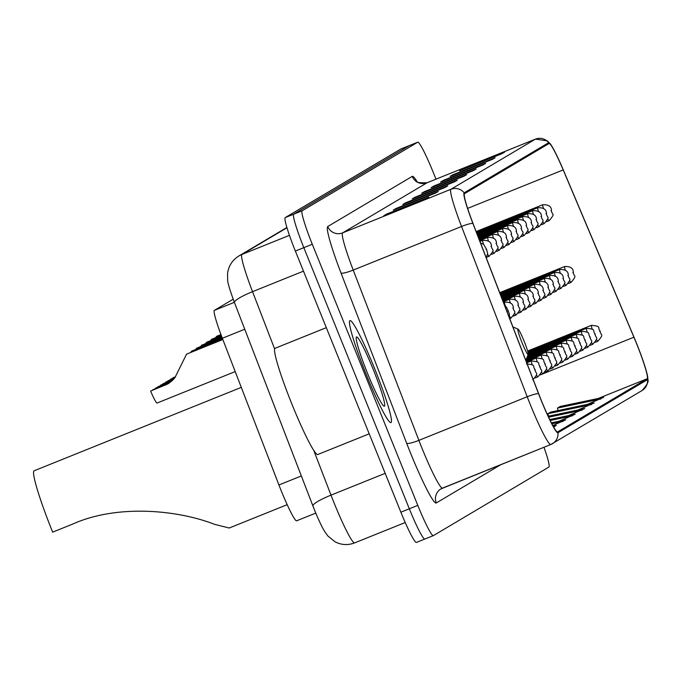 <?xml version="1.0" encoding="UTF-8"?>
<svg xmlns="http://www.w3.org/2000/svg" width="682" height="682" viewBox="0 0 682 682"><rect width="100%" height="100%" fill="white"/><g stroke="black" fill="none" stroke-linecap="round" stroke-linejoin="round"><path stroke-width="1.02" d="M315.757 513.094L296.696 520.775A34.347 3.112 -111.9 0 1 296.653 520.792A34.347 3.112 -111.9 0 1 278.929 484.979L222.349 338.263A34.347 3.112 -111.9 0 1 214.387 310.361L233.193 299.202M400.854 149A34.347 3.112 68.1 0 0 400.811 149.008A34.347 3.112 68.1 0 0 400.777 149.034L285.204 217.609A34.347 3.112 68.1 0 0 295.366 251.061L400.871 512.191A34.347 3.112 68.1 0 0 416.404 542.446A34.347 3.112 68.1 0 0 416.446 542.429L424.826 539.053M400.811 149.008L409.277 145.607A34.347 3.112 68.1 0 0 409.234 145.624L293.669 214.208A34.347 3.112 68.1 0 0 303.831 247.66L409.328 508.789A34.347 3.112 68.1 0 0 424.869 539.044A34.347 3.112 68.1 0 0 424.903 539.027A34.347 3.112 68.1 0 0 424.903 539.027A34.347 3.112 68.1 0 1 409.328 508.789L303.831 247.66A34.347 3.112 68.1 0 1 293.669 214.208L409.234 145.624A34.347 3.112 68.1 0 1 409.277 145.607A34.347 3.112 68.1 0 1 409.319 145.59M374.793 369.03A54.961 4.979 68.1 0 0 349.934 320.617A54.961 4.979 68.1 0 0 366.123 374.171A54.961 4.979 68.1 0 0 390.982 422.584A54.961 4.979 68.1 0 0 374.793 369.03A54.961 4.979 68.1 0 0 349.934 320.617A54.961 4.979 68.1 0 0 366.123 374.171A54.961 4.979 68.1 0 0 390.982 422.584A54.961 4.979 68.1 0 0 374.793 369.03M636.349 343.072A36.64 3.325 -111.9 0 1 647.184 378.749L557.62 431.902A36.64 3.325 -111.9 0 1 557.578 431.919A36.64 3.325 -111.9 0 1 538.669 393.719L473.01 223.44A36.64 3.325 -111.9 0 1 464.51 193.688L549.01 143.535A36.64 3.325 -111.9 0 1 549.053 143.518A36.64 3.325 -111.9 0 1 563.196 169.92L633.919 337.198A36.64 3.325 -111.9 0 1 636.349 343.072M636.417 343.029A37.553 3.401 68.1 0 0 633.928 337.01L563.213 169.733A37.553 3.401 68.1 0 0 550.4 144.013A37.553 3.401 68.1 0 0 548.669 142.691L464.169 192.835A37.553 3.401 68.1 0 0 472.873 223.338L538.533 393.616A37.553 3.401 68.1 0 0 557.961 432.746L647.525 379.601A37.553 3.401 68.1 0 0 647.764 377.487A37.553 3.401 68.1 0 0 636.417 343.029M435.986 179.161L433.275 172.452A34.347 3.112 68.1 0 0 417.734 142.197A34.347 3.112 68.1 0 0 417.699 142.223L302.135 210.798A34.347 3.112 68.1 0 0 312.288 244.25L417.793 505.379A34.347 3.112 68.1 0 0 433.326 535.634A34.347 3.112 68.1 0 0 433.368 535.617L548.933 467.034A34.347 3.112 68.1 0 0 543.98 447.264M445.039 187.465L402.73 204.498L405.44 202.886L447.75 185.854L445.039 187.465M435.559 193.091L393.25 210.124L395.961 208.513L438.27 191.48L435.559 193.091M426.08 198.709L383.77 215.742L386.481 214.139L428.79 197.107L426.08 198.709M473.478 170.585L431.169 187.618L433.88 186.007L476.189 168.974L473.478 170.585M482.958 164.959L440.649 181.992L443.36 180.38L485.669 163.356L482.958 164.959M492.438 159.332L450.129 176.365L452.839 174.763L495.149 157.73L492.438 159.332M501.918 153.706L459.608 170.739L462.319 169.136L504.629 152.103L501.918 153.706M454.519 181.838L412.209 198.871L414.92 197.26L457.23 180.227L454.519 181.838M463.999 176.212L421.689 193.245L424.4 191.633L466.71 174.601L463.999 176.212M559.044 421.229L575.258 414.187L549.752 419.558M568.524 415.602L584.738 408.561L548.183 416.25M578.004 409.976L594.218 402.934L550.689 412.099L547.978 413.701L548.507 416.182M587.483 404.349L603.698 397.308L560.169 406.472L557.458 408.083L557.987 410.564M553.639 427.017L556.299 425.432L553.119 426.105M552.812 425.542L565.779 419.805L551.388 422.84M424.4 191.633L424.579 192.077M463.359 176.468L465.465 175.214A9.156 9.122 59.3 0 1 466.71 174.601M414.92 197.26L415.099 197.703M453.88 182.094L455.985 180.841A9.156 9.122 59.3 0 1 457.23 180.227M462.319 169.136L462.498 169.579M501.279 153.97L503.384 152.717A9.156 9.122 59.3 0 1 504.629 152.103M452.839 174.763L453.019 175.206M491.799 159.597L493.904 158.343A9.156 9.122 59.3 0 1 495.149 157.73M443.36 180.38L443.539 180.832M482.319 165.223L484.425 163.97A9.156 9.122 59.3 0 1 485.669 163.356M433.88 186.007L434.059 186.459M472.839 170.841L474.945 169.596A9.156 9.122 59.3 0 1 476.189 168.974M386.481 214.139L386.66 214.583M425.432 198.974L427.546 197.72A9.156 9.122 59.3 0 1 428.79 197.107M395.961 208.513L396.14 208.956M434.911 193.347L437.026 192.094A9.156 9.122 59.3 0 1 438.27 191.48M405.44 202.886L405.62 203.33M444.391 187.72L446.505 186.467A9.156 9.122 59.3 0 1 447.75 185.854M563.068 421.416L551.874 423.778M572.548 415.79L550.212 420.496M582.027 410.163L548.626 417.196M591.507 404.537L547.978 413.701M600.987 398.91L557.458 408.083M521.952 342.492A13.742 1.245 68.1 0 0 528.252 354.504A13.742 1.245 68.1 0 0 524.117 341.205A13.742 1.245 68.1 0 0 518.03 329.116A13.742 1.245 68.1 0 0 521.952 342.492M241.292 387.385L34.1 470.793A62.974 5.703 68.1 0 0 52.65 532.156L72.463 524.185C117.057 504.041 177.448 509.846 214.6 524.347L229.212 528.013L287.19 504.671M326.311 327.658L275.034 348.297A57.245 5.192 68.1 0 0 291.896 404.085A57.245 5.192 68.1 0 0 317.795 454.51L369.201 433.82M373.404 369.857A37.331 3.384 68.1 0 0 356.285 337.223A37.331 3.384 68.1 0 0 367.513 373.344A37.331 3.384 68.1 0 0 384.06 406.208A37.331 3.384 68.1 0 0 373.404 369.857M220.951 334.572L216.569 336.337L215.691 337.641M221.266 335.399L211.565 339.304L210.695 340.608M175.086 377.41L170.628 379.209A17.178 1.56 -111.9 0 0 170.79 379.584M175.487 376.831L172.819 377.905L175.564 376.711M221.573 336.226L206.561 342.27L205.691 343.575M175.172 377.291L170.628 379.209M174.004 378.8L165.624 382.176A17.178 1.56 -111.9 0 0 165.786 382.559M174.507 378.178L167.815 380.871L174.609 378.05M221.889 337.053L201.565 345.237L200.687 346.541M174.115 378.672L165.624 382.176M172.606 380.317L160.628 385.142A17.178 1.56 -111.9 0 0 160.79 385.526M173.262 379.635L162.81 383.847L173.399 379.49M222.204 337.88L196.561 348.204L195.683 349.516M172.751 380.172L160.628 385.142M155.624 388.109L170.594 381.997L155.624 388.109A17.178 1.56 -111.9 0 0 155.786 388.493M171.583 381.264L157.815 386.813L171.77 381.102M222.528 338.707L191.557 351.17L190.687 352.483M169.281 383.037L152.811 389.78L169.503 382.883M222.843 339.534L186.561 354.146L174.959 377.581L168.232 383.702L150.62 391.076A17.178 1.56 -111.9 0 0 157.073 403.036L235.205 371.588M167.636 384.026L150.62 391.076M234.369 302.322L214.387 310.361M244.744 329.244L222.349 338.263M301.325 475.968L278.929 484.979M313.711 450.291L331.009 495.141A45.796 4.152 68.1 0 0 333.933 502.549A45.796 4.152 68.1 0 0 354.649 542.889A45.796 4.152 68.1 0 0 354.7 542.863L405.227 522.523L354.649 542.889C347.905 545.438 341.35 545.054 334.964 541.764L327.88 535.984L324.683 531.517C324.572 531.397 321.461 526.828 314.504 510.051L234.446 302.535C229.919 290.327 227.643 282.774 227.643 279.884L227.566 273.644C228.513 266.04 232.264 260.157 238.819 256.006A22.898 22.804 59.3 0 1 241.931 254.463L289.441 235.341M385.168 473.342L331.009 495.141A22.898 3.649 158.9 0 0 312.91 506.01M400.777 149.034L417.699 142.223M400.871 512.191L417.793 505.379M295.366 251.061L312.288 244.25M285.204 217.609L302.135 210.798M286.96 227.745L241.931 254.463A45.796 4.152 68.1 0 0 252.545 291.666L303.481 271.155M234.446 302.535A22.898 3.649 158.9 0 1 252.545 291.666L274.616 348.903M647.184 378.749L598.225 398.459M500.92 464.604L436.292 502.958A11.449 11.398 59.3 0 1 442.473 488.124M436.292 502.958A57.245 5.192 -111.9 0 1 410.334 452.558A57.245 5.192 -111.9 0 1 406.677 443.3L341.017 273.022A57.245 5.192 -111.9 0 1 327.744 226.526L412.243 176.382A57.245 5.192 -111.9 0 1 417.043 181.608M538.533 393.616A11.449 1.824 158.9 0 0 527.203 396.753L418.884 440.359A45.796 4.152 68.1 0 0 421.808 447.767A45.796 4.152 68.1 0 0 442.524 488.107A45.796 4.152 68.1 0 0 442.575 488.082L550.783 444.528M464.169 192.835A11.449 11.398 -120.7 0 0 450.921 189.281L535.43 139.137A11.449 11.398 59.3 0 1 548.669 142.691M472.873 223.338A11.449 1.824 158.9 0 0 461.543 226.475A45.796 4.152 -111.9 0 1 450.921 189.281L342.611 232.886A45.796 4.152 68.1 0 0 353.225 270.081L418.884 440.359A11.449 1.824 -21.1 0 1 406.677 443.3M412.243 176.382A11.449 11.398 59.3 0 0 427.111 182.742L535.43 139.137A45.796 4.152 -111.9 0 1 535.481 139.111L427.162 182.716A45.796 4.152 68.1 0 0 427.111 182.742L342.611 232.886A11.449 11.398 59.3 0 1 327.744 226.526M557.961 432.746A11.449 11.398 59.3 0 1 550.894 444.476A45.796 4.152 -111.9 0 1 550.843 444.502A45.796 4.152 -111.9 0 1 527.203 396.753L461.543 226.475L353.225 270.081A11.449 1.824 -21.1 0 1 341.017 273.022M647.764 377.487C646.638 379.951 651.787 379.704 642.009 390.564A11.449 11.398 -120.7 0 0 647.525 379.601M433.283 535.651L416.404 542.446M427.213 182.691A45.796 4.152 68.1 0 0 427.162 182.716C419.285 183.006 415.619 182.375 416.165 180.841L416.932 181.898M633.919 337.198L543.503 373.591M563.196 169.92L467.613 208.402M592.291 329.253A8.585 0.776 -111.9 0 1 591.422 325.34C602.215 326.363 596.878 327.454 600.16 331.034L599.691 331.316L600.143 331.043C600.339 336.055 604.9 333.029 597.833 341.273A8.585 0.776 -111.9 0 1 596.435 339.244M587.287 332.228A8.585 0.776 -111.9 0 1 586.418 328.315C597.21 329.329 591.874 330.42 595.156 334.001C595.343 339.031 599.896 335.996 592.828 344.248A8.585 0.776 -111.9 0 1 591.43 342.211M595.139 334.018L594.687 334.282L595.139 334.018M582.283 335.194A8.585 0.776 -111.9 0 1 581.414 331.282C592.206 332.296 586.87 333.387 590.16 336.968C590.339 341.997 594.892 338.963 587.833 347.215A8.585 0.776 -111.9 0 1 586.426 345.177M590.135 336.985L589.683 337.249L590.135 336.985M577.279 338.161A8.585 0.776 -111.9 0 1 576.418 334.248C587.211 335.263 581.865 336.354 585.156 339.934L584.687 340.216L585.139 339.951C585.335 344.964 589.896 341.938 582.829 350.181A8.585 0.776 -111.9 0 1 581.431 348.144M572.283 341.128A8.585 0.776 -111.9 0 1 571.414 337.215C582.206 338.229 576.87 339.321 580.152 342.901C580.331 347.931 584.892 344.904 577.824 353.148A8.585 0.776 -111.9 0 1 576.426 351.119M580.135 342.918L579.683 343.191L580.135 342.918M567.279 344.095A8.585 0.776 -111.9 0 1 566.41 340.182C577.202 341.205 571.866 342.296 575.148 345.876C575.335 350.898 579.888 347.871 572.82 356.115A8.585 0.776 -111.9 0 1 571.422 354.086M575.131 345.885L574.679 346.158L575.131 345.885M562.275 347.061A8.585 0.776 -111.9 0 1 561.405 343.157C572.207 344.171 566.861 345.262 570.152 348.843C570.331 353.873 574.883 350.838 567.825 359.082A8.585 0.776 -111.9 0 1 566.418 357.053M570.126 348.86L569.675 349.124L570.126 348.86M557.279 350.037A8.585 0.776 -111.9 0 1 556.41 346.124C567.202 347.138 561.866 348.229 565.148 351.81C565.327 356.839 569.888 353.805 562.821 362.057A8.585 0.776 -111.9 0 1 561.422 360.019M565.131 351.827L564.679 352.091L565.131 351.827M552.275 353.003A8.585 0.776 -111.9 0 1 551.406 349.09C562.198 350.105 556.862 351.196 560.144 354.776C560.331 359.806 564.884 356.771 557.816 365.023A8.585 0.776 -111.9 0 1 556.418 362.986M560.127 354.793L559.675 355.058L560.127 354.793M547.271 355.97A8.585 0.776 -111.9 0 1 546.401 352.057C557.194 353.071 551.857 354.163 555.139 357.743C555.327 362.773 559.879 359.746 552.821 367.99A8.585 0.776 -111.9 0 1 551.414 365.961M555.122 357.76L554.671 358.024L555.122 357.76M542.267 358.937A8.585 0.776 -111.9 0 1 541.397 355.024C552.198 356.047 546.853 357.129 550.144 360.71C550.323 365.74 554.875 362.713 547.817 370.957A8.585 0.776 -111.9 0 1 546.41 368.928M550.118 360.727L549.675 361L550.118 360.727M537.271 361.903A8.585 0.776 -111.9 0 1 536.402 357.99C547.194 359.013 541.858 360.105 545.14 363.685L544.671 363.966L545.123 363.694C545.319 368.706 549.88 365.68 542.812 373.924A8.585 0.776 -111.9 0 1 541.414 371.895M532.267 364.879A8.585 0.776 -111.9 0 1 531.397 360.966C542.19 361.98 536.853 363.071 540.135 366.652C540.323 371.681 544.875 368.647 537.808 376.89A8.585 0.776 -111.9 0 1 536.41 374.861M540.118 366.669L539.667 366.933L540.118 366.669M535.114 369.635L534.662 369.9L535.114 369.635M568.481 283.465L570.97 282.467A8.585 0.776 -111.9 0 1 569.572 280.438M572.829 272.502L573.281 272.237L572.829 272.502M565.429 270.447A8.585 0.776 -111.9 0 1 564.56 266.534L499.693 292.646M563.485 286.44L565.966 285.434A8.585 0.776 -111.9 0 1 564.568 283.405M567.825 275.477L568.277 275.204L567.825 275.477M560.425 273.414A8.585 0.776 -111.9 0 1 559.555 269.501L500.008 293.473M558.481 289.407L560.971 288.401A8.585 0.776 -111.9 0 1 559.564 286.372M562.821 278.444L563.272 278.171L562.821 278.444M555.421 276.38A8.585 0.776 -111.9 0 1 554.551 272.468L500.332 294.3M553.477 292.373L555.966 291.367A8.585 0.776 -111.9 0 1 554.568 289.339M557.825 281.41L558.277 281.146L557.825 281.41M550.425 279.356A8.585 0.776 -111.9 0 1 549.556 275.443L500.648 295.127M548.473 295.34L550.962 294.343A8.585 0.776 -111.9 0 1 549.564 292.305M552.821 284.377L553.273 284.113L552.821 284.377M545.421 282.322A8.585 0.776 -111.9 0 1 544.551 278.409L500.963 295.954M543.477 298.307L545.967 297.309A8.585 0.776 -111.9 0 1 544.56 295.272M547.817 287.344L548.268 287.079L547.817 287.344M540.417 285.289A8.585 0.776 -111.9 0 1 539.547 281.376L501.287 296.781M538.473 301.282L540.962 300.276A8.585 0.776 -111.9 0 1 539.564 298.247M542.821 290.319L543.273 290.046L542.821 290.319M535.413 288.256A8.585 0.776 -111.9 0 1 534.552 284.343L501.602 297.608M533.469 304.249L535.958 303.243A8.585 0.776 -111.9 0 1 534.56 301.214M537.817 293.286L538.269 293.013L537.817 293.286M530.417 291.223A8.585 0.776 -111.9 0 1 529.547 287.31L501.918 298.435M528.473 307.215L530.954 306.209A8.585 0.776 -111.9 0 1 529.556 304.181M532.812 296.252L533.264 295.979L532.812 296.252M525.413 294.189A8.585 0.776 -111.9 0 1 524.543 290.276L502.242 299.262M523.469 310.182L525.958 309.185A8.585 0.776 -111.9 0 1 524.552 307.147M527.808 299.219L528.26 298.955L527.808 299.219M520.409 297.164A8.585 0.776 -111.9 0 1 519.539 293.251L502.557 300.089M518.465 313.149L520.954 312.151A8.585 0.776 -111.9 0 1 519.556 310.114M522.813 302.186L523.264 301.921L522.813 302.186M515.413 300.131A8.585 0.776 -111.9 0 1 514.543 296.218L502.881 300.915M513.461 316.116L515.95 315.118A8.585 0.776 -111.9 0 1 514.552 313.081M517.808 305.152L518.26 304.888L517.808 305.152M510.409 303.098A8.585 0.776 -111.9 0 1 509.539 299.185L503.197 301.734M509.693 318.588L510.946 318.085A8.585 0.776 -111.9 0 1 509.548 316.056M512.804 308.128L513.256 307.855L512.804 308.128M505.405 306.065A8.585 0.776 -111.9 0 1 504.535 302.152L503.512 302.561M507.809 311.094L508.252 310.822L507.809 311.094M546.623 221.693L549.112 220.687A8.585 0.776 -111.9 0 1 547.714 218.658M550.971 210.729L551.423 210.457L550.971 210.729M543.571 208.666A8.585 0.776 -111.9 0 1 542.702 204.753L476.13 231.556M541.619 224.659L544.108 223.662A8.585 0.776 -111.9 0 1 542.71 221.624M545.967 213.696L546.418 213.432L545.967 213.696M538.567 211.642A8.585 0.776 -111.9 0 1 537.697 207.729L476.454 232.383M536.623 227.626L539.112 226.629A8.585 0.776 -111.9 0 1 537.706 224.591M540.962 216.663L541.414 216.399L540.962 216.663M533.563 214.608A8.585 0.776 -111.9 0 1 532.693 210.695L476.769 233.21M531.619 230.593L534.108 229.595A8.585 0.776 -111.9 0 1 532.71 227.558M535.967 219.63L536.419 219.365L535.967 219.63M528.559 217.575A8.585 0.776 -111.9 0 1 527.697 213.662L477.093 234.037M526.615 233.568L529.104 232.562A8.585 0.776 -111.9 0 1 527.706 230.533M530.963 222.605L531.414 222.332L530.963 222.605M523.563 220.542A8.585 0.776 -111.9 0 1 522.693 216.629L477.409 234.864M521.619 236.535L524.1 235.529A8.585 0.776 -111.9 0 1 522.702 233.5M525.958 225.572L526.41 225.299L525.958 225.572M518.559 223.508A8.585 0.776 -111.9 0 1 517.689 219.595L477.724 235.682M516.615 239.501L519.104 238.495A8.585 0.776 -111.9 0 1 517.698 236.466M520.954 228.538L521.406 228.274L520.954 228.538M513.555 226.475A8.585 0.776 -111.9 0 1 512.685 222.571L478.048 236.509M511.611 242.468L514.1 241.471A8.585 0.776 -111.9 0 1 512.702 239.433M515.959 231.505L516.41 231.241L515.959 231.505M508.559 229.45A8.585 0.776 -111.9 0 1 507.689 225.537L478.363 237.336M506.607 245.435L509.096 244.437A8.585 0.776 -111.9 0 1 507.698 242.4M510.954 234.472L511.406 234.207L510.954 234.472M503.555 232.417A8.585 0.776 -111.9 0 1 502.685 228.504L478.687 238.163M501.611 248.401L504.1 247.404A8.585 0.776 -111.9 0 1 502.694 245.375M505.95 237.438L506.402 237.174L505.95 237.438M498.551 235.384A8.585 0.776 -111.9 0 1 497.681 231.471L479.003 238.99M496.607 251.377L499.096 250.371A8.585 0.776 -111.9 0 1 497.69 248.342M500.955 240.414L501.406 240.141L500.955 240.414M493.546 238.35A8.585 0.776 -111.9 0 1 492.685 234.438L479.318 239.817M491.603 254.343L494.092 253.337A8.585 0.776 -111.9 0 1 492.694 251.308M495.95 243.38L496.402 243.107L495.95 243.38M488.551 241.317A8.585 0.776 -111.9 0 1 487.681 237.404L479.642 240.644M486.607 257.31L489.088 256.304A8.585 0.776 -111.9 0 1 487.69 254.275M490.946 246.347L491.398 246.083L490.946 246.347M483.547 244.292A8.585 0.776 -111.9 0 1 482.677 240.379L479.958 241.471M485.942 249.314L486.394 249.049L485.942 249.314M165.598 384.963L165.129 385.236M167.781 383.668L167.32 383.94M315.757 513.103L296.653 520.792M238.819 256.006L286.883 227.481M441.024 488.849L550.843 444.502L642.009 390.564M550.4 144.013L547.373 140.893L535.481 139.111M433.326 535.634L424.869 539.044M417.734 142.197L409.277 145.607M528.252 354.504L525.796 360.335L546.401 352.057M518.03 329.116L512.898 326.908M527.621 351.025L591.422 325.34M595.343 342.279L597.833 341.273M527.859 351.886L586.418 328.315M590.339 345.245L592.828 344.248M528.081 352.747L581.414 331.282M585.344 348.212L587.833 347.215M528.252 353.634L576.418 334.248M580.339 351.179L582.829 350.181M528.2 354.606L571.414 337.215M575.335 354.154L577.824 353.148M527.723 355.757L566.41 340.182M570.34 357.121L572.82 356.115M527.237 356.908L561.405 343.157M565.335 360.087L567.825 359.082M526.751 358.059L556.41 346.124M560.331 363.054L562.821 362.057M526.265 359.209L551.406 349.09M555.327 366.021L557.816 365.023M550.331 368.988L552.821 367.99M526.12 361.179L541.397 355.024M545.327 371.963L547.817 370.957M526.436 362.006L536.402 357.99M540.323 374.93L542.812 373.924M526.751 362.833L531.397 360.966M535.319 377.896L537.808 376.89M526.393 363.932C537.194 364.947 531.849 366.038 535.14 369.618C535.319 374.648 539.871 371.613 532.812 379.865M570.97 282.467C578.038 274.224 573.477 277.25 573.298 272.22C573.272 268.188 570.357 266.287 564.56 266.534M565.966 285.434C573.033 277.19 568.481 280.217 568.294 275.187C568.277 271.155 565.361 269.262 559.555 269.501M560.971 288.401C568.029 280.157 563.477 283.183 563.298 278.162C563.272 274.121 560.357 272.229 554.551 272.468M555.966 291.367C563.034 283.124 558.473 286.159 558.294 281.129C558.268 277.088 555.353 275.196 549.556 275.443M550.962 294.343C558.029 286.09 553.477 289.125 553.29 284.096C553.264 280.055 550.357 278.162 544.551 278.409M545.967 297.309C553.025 289.057 548.473 292.092 548.294 287.062C548.268 283.03 545.353 281.129 539.547 281.376M540.962 300.276C548.03 292.032 543.469 295.059 543.29 290.029C543.264 285.997 540.349 284.096 534.552 284.343M535.958 303.243C543.025 294.999 538.465 298.025 538.286 292.996C538.26 288.963 535.344 287.071 529.547 287.31M530.954 306.209C538.021 297.966 533.469 300.992 533.281 295.971C533.256 291.93 530.349 290.038 524.543 290.276M525.958 309.185C533.017 300.933 528.465 303.967 528.286 298.938C528.26 294.897 525.345 293.004 519.539 293.251M520.954 312.151C528.021 303.899 523.461 306.934 523.282 301.904C523.256 297.872 520.34 295.971 514.543 296.218M515.95 315.118C523.017 306.874 518.465 309.901 518.277 304.871C518.252 300.839 515.345 298.938 509.539 299.185M510.946 318.085C518.013 309.841 513.461 312.868 513.273 307.838C513.256 303.805 510.341 301.913 504.535 302.152M509.275 317.497L509.394 314.163L508.278 310.813L506.266 306.951L504.663 305.536M549.112 220.687C556.18 212.443 551.619 215.469 551.44 210.448C551.414 206.407 548.499 204.515 542.702 204.753M544.108 223.662C551.175 215.41 546.623 218.445 546.435 213.415C546.41 209.374 543.503 207.481 537.697 207.729M539.112 226.629C546.171 218.376 541.619 221.411 541.44 216.382C541.414 212.349 538.499 210.448 532.693 210.695M534.108 229.595C541.176 221.352 536.615 224.378 536.436 219.348C536.41 215.316 533.495 213.415 527.697 213.662M529.104 232.562C536.171 224.318 531.61 227.345 531.431 222.315C531.406 218.283 528.49 216.382 522.693 216.629M524.1 235.529C531.167 227.285 526.615 230.311 526.427 225.29C526.41 221.249 523.495 219.357 517.689 219.595M519.104 238.495C526.163 230.252 521.611 233.287 521.432 228.257C521.406 224.216 518.491 222.323 512.685 222.571M514.1 241.471C521.167 233.218 516.606 236.253 516.427 231.224C516.402 227.183 513.486 225.29 507.689 225.537M509.096 244.437C516.163 236.185 511.611 239.22 511.423 234.19C511.398 230.158 508.491 228.257 502.685 228.504M504.1 247.404C511.159 239.16 506.607 242.187 506.428 237.157C506.402 233.125 503.487 231.224 497.681 231.471M499.096 250.371C506.155 242.127 501.602 245.153 501.423 240.124C501.398 236.091 498.482 234.199 492.685 234.438M494.092 253.337C501.159 245.094 496.598 248.12 496.419 243.099C496.394 239.058 493.478 237.166 487.681 237.404M489.088 256.304C496.155 248.06 491.603 251.095 491.415 246.066C491.39 242.025 488.483 240.132 482.677 240.379M486.24 257.762L487.69 253.482L486.419 249.032L483.606 244.335L480.537 242.971"/></g></svg>
